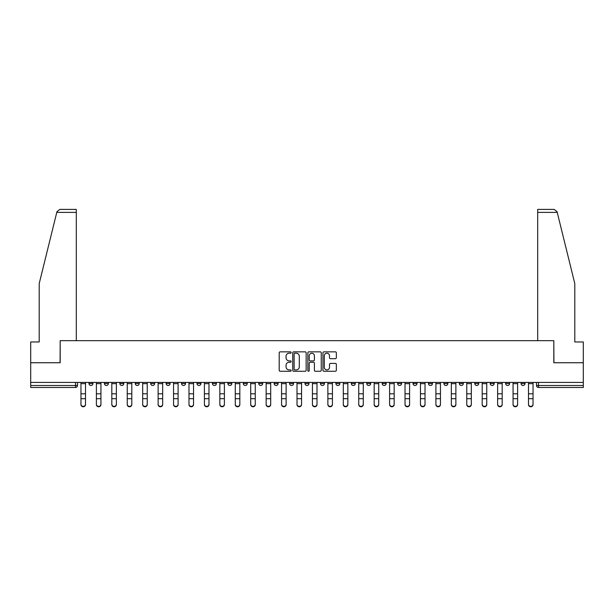<?xml version="1.0" encoding="UTF-8"?>
<svg xmlns="http://www.w3.org/2000/svg" width="614" height="614" viewBox="0 0 614 614"><rect width="100%" height="100%" fill="white"/><g stroke="black" fill="none" stroke-linecap="round" stroke-linejoin="round"><path stroke-width="0.92" d="M291.174 352.528A0.683 0.683 0 0 0 290.491 351.845L280.176 351.845A0.975 0.975 0 0 0 279.201 352.82L279.201 370.296A0.975 0.975 0 0 0 280.176 371.263L290.491 371.263A0.683 0.683 0 0 0 291.174 370.587A0.683 0.683 0 0 0 290.491 369.904L289.156 369.904A3.108 3.108 0 0 1 286.047 366.796L286.047 365.345A3.108 3.108 0 0 1 289.156 362.237L290.491 362.237A0.683 0.683 0 0 0 291.174 361.554A0.683 0.683 0 0 0 290.491 360.878L289.156 360.878A3.108 3.108 0 0 1 286.047 357.77L286.047 356.312A3.108 3.108 0 0 1 289.156 353.203L290.491 353.203A0.683 0.683 0 0 0 291.174 352.528M505.644 382.43L505.644 383.52L509.597 383.52A1.98 1.98 0 0 1 507.624 385.492A1.98 1.98 0 0 1 505.644 383.52L505.644 382.43M490.21 382.43L490.21 383.52L494.17 383.52A1.98 1.98 0 0 1 492.19 385.492A1.98 1.98 0 0 1 490.21 383.52L490.21 382.43M397.619 382.43L397.619 383.52L401.571 383.52A1.98 1.98 0 0 1 399.591 385.492A1.98 1.98 0 0 1 397.619 383.52L397.619 382.43M382.184 382.43L382.184 383.52L386.137 383.52A1.98 1.98 0 0 1 384.164 385.492A1.98 1.98 0 0 1 382.184 383.52L382.184 382.43M366.75 382.43L366.75 383.52L370.71 383.52A1.98 1.98 0 0 1 368.73 385.492A1.98 1.98 0 0 1 366.75 383.52L366.75 382.43M335.889 382.43L335.889 383.52L339.841 383.52A1.98 1.98 0 0 1 337.861 385.492A1.98 1.98 0 0 1 335.889 383.52L335.889 382.43M305.02 383.52L305.02 382.43L305.02 383.52A1.98 1.98 0 0 0 307 385.492A1.98 1.98 0 0 1 305.02 383.52L308.98 383.52A1.98 1.98 0 0 1 307 385.492A1.98 1.98 0 0 0 308.98 383.52L308.98 382.43L308.98 383.52M289.585 383.52L289.585 382.43L289.585 383.52A1.98 1.98 0 0 0 291.566 385.492A1.98 1.98 0 0 1 289.585 383.52L293.546 383.52A1.98 1.98 0 0 1 291.566 385.492M274.159 383.52L274.159 382.43L274.159 383.52A1.98 1.98 0 0 0 276.139 385.492A1.98 1.98 0 0 1 274.159 383.52L278.111 383.52A1.98 1.98 0 0 1 276.139 385.492A1.98 1.98 0 0 0 278.111 383.52L278.111 382.43L278.111 383.52M258.724 382.43L258.724 383.52L262.685 383.52A1.98 1.98 0 0 1 260.704 385.492A1.98 1.98 0 0 1 258.724 383.52L258.724 382.43M243.29 382.43L243.29 383.52L247.25 383.52A1.98 1.98 0 0 1 245.27 385.492A1.98 1.98 0 0 1 243.29 383.52L243.29 382.43M227.863 382.43L227.863 383.52L231.816 383.52A1.98 1.98 0 0 1 229.836 385.492A1.98 1.98 0 0 1 227.863 383.52L227.863 382.43M212.429 383.52L212.429 382.43L212.429 383.52A1.98 1.98 0 0 0 214.409 385.492A1.98 1.98 0 0 1 212.429 383.52L216.381 383.52A1.98 1.98 0 0 1 214.409 385.492M181.56 383.52L181.56 382.43L181.56 383.52A1.98 1.98 0 0 0 183.54 385.492A1.98 1.98 0 0 1 181.56 383.52L185.52 383.52A1.98 1.98 0 0 1 183.54 385.492A1.98 1.98 0 0 0 185.52 383.52L185.52 382.43L185.52 383.52M166.133 383.52L166.133 382.43L166.133 383.52A1.98 1.98 0 0 0 168.106 385.492A1.98 1.98 0 0 1 166.133 383.52L170.086 383.52A1.98 1.98 0 0 1 168.106 385.492A1.98 1.98 0 0 0 170.086 383.52L170.086 382.43L170.086 383.52M150.699 383.52L150.699 382.43L150.699 383.52A1.98 1.98 0 0 0 152.679 385.492A1.98 1.98 0 0 1 150.699 383.52L154.651 383.52A1.98 1.98 0 0 1 152.679 385.492A1.98 1.98 0 0 0 154.651 383.52L154.651 382.43L154.651 383.52M135.264 383.52L135.264 382.43L135.264 383.52A1.98 1.98 0 0 0 137.244 385.492A1.98 1.98 0 0 1 135.264 383.52L139.225 383.52A1.98 1.98 0 0 1 137.244 385.492M119.83 383.52L119.83 382.43L119.83 383.52A1.98 1.98 0 0 0 121.81 385.492A1.98 1.98 0 0 1 119.83 383.52L123.79 383.52A1.98 1.98 0 0 1 121.81 385.492A1.98 1.98 0 0 0 123.79 383.52L123.79 382.43L123.79 383.52M104.403 383.52L104.403 382.43L104.403 383.52A1.98 1.98 0 0 0 106.375 385.492A1.98 1.98 0 0 1 104.403 383.52L108.356 383.52A1.98 1.98 0 0 1 106.375 385.492A1.98 1.98 0 0 0 108.356 383.52L108.356 382.43L108.356 383.52M335.374 358.691A0.975 0.975 0 0 0 336.349 357.716L336.349 352.82A0.975 0.975 0 0 0 335.374 351.845L323.923 351.845A0.975 0.975 0 0 0 322.949 352.82L322.949 370.296A0.975 0.975 0 0 0 323.923 371.263L335.374 371.263A0.975 0.975 0 0 0 336.349 370.296L336.349 364.371A0.975 0.975 0 0 0 335.374 363.404L330.478 363.404A0.975 0.975 0 0 0 329.503 364.371L329.503 367.31A2.594 2.594 0 0 1 326.909 369.904A2.594 2.594 0 0 1 324.307 367.31L324.307 355.805A2.594 2.594 0 0 1 326.909 353.203A2.594 2.594 0 0 1 329.503 355.805L329.503 357.716A0.975 0.975 0 0 0 330.478 358.691L335.374 358.691M56.78 212.375L56.948 211.661L59.834 209.405L76.305 209.405L76.305 212.375L56.78 212.375L39.204 283.599L39.204 341.967L30.7 341.967L30.7 362.744L60.18 362.744L60.18 340.686L553.82 340.686L553.82 362.744L583.3 362.744L583.3 382.43L30.7 382.43L30.7 385.492L77.494 385.492L77.494 382.43L77.494 385.492A1.98 1.98 0 0 1 75.514 387.472L30.7 387.472L30.7 385.492M30.7 362.744L30.7 382.43M306.148 352.82A0.975 0.975 0 0 0 305.181 351.845L293.722 351.845A0.975 0.975 0 0 0 292.748 352.82L292.748 370.296A0.975 0.975 0 0 0 293.722 371.263L305.181 371.263A0.975 0.975 0 0 0 306.148 370.296L306.148 352.82M308.819 351.845L320.278 351.845A0.975 0.975 0 0 1 321.252 352.82L321.252 370.296A0.975 0.975 0 0 1 320.278 371.263L315.373 371.263A0.975 0.975 0 0 1 314.406 370.296L314.406 363.204A0.975 0.975 0 0 0 313.432 362.237L310.177 362.237A0.975 0.975 0 0 0 309.21 363.204L309.21 370.587A0.683 0.683 0 0 1 308.527 371.263A0.683 0.683 0 0 1 307.852 370.587L307.852 352.82A0.975 0.975 0 0 1 308.819 351.845M536.506 382.43L536.506 385.492L583.3 385.492L583.3 387.472L538.486 387.472A1.98 1.98 0 0 1 536.506 385.492M583.3 382.43L583.3 385.492M525.031 382.43L525.031 383.52A1.98 1.98 0 0 1 523.051 385.492A1.98 1.98 0 0 1 521.079 383.52L525.031 383.52M521.079 382.43L521.079 383.52M509.597 382.43L509.597 383.52M494.17 382.43L494.17 383.52L494.17 382.43M478.736 382.43L478.736 383.52A1.98 1.98 0 0 1 476.756 385.492A1.98 1.98 0 0 1 474.775 383.52L478.736 383.52M474.775 382.43L474.775 383.52M463.301 382.43L463.301 383.52A1.98 1.98 0 0 1 461.321 385.492A1.98 1.98 0 0 1 459.349 383.52L463.301 383.52M459.349 382.43L459.349 383.52M447.867 382.43L447.867 383.52A1.98 1.98 0 0 1 445.894 385.492A1.98 1.98 0 0 1 443.914 383.52L447.867 383.52M443.914 382.43L443.914 383.52M432.44 382.43L432.44 383.52A1.98 1.98 0 0 1 430.46 385.492A1.98 1.98 0 0 1 428.48 383.52L432.44 383.52M428.48 382.43L428.48 383.52M417.006 382.43L417.006 383.52A1.98 1.98 0 0 1 415.026 385.492A1.98 1.98 0 0 1 413.045 383.52L417.006 383.52M413.045 382.43L413.045 383.52M401.571 382.43L401.571 383.52A1.98 1.98 0 0 1 399.591 385.492M386.137 382.43L386.137 383.52M370.71 383.52L370.71 382.43L370.71 383.52A1.98 1.98 0 0 1 368.73 385.492M355.276 382.43L355.276 383.52A1.98 1.98 0 0 1 353.296 385.492A1.98 1.98 0 0 1 351.315 383.52A1.98 1.98 0 0 0 353.296 385.492A1.98 1.98 0 0 0 355.276 383.52L351.315 383.52L351.315 382.43M339.841 383.52L339.841 382.43L339.841 383.52A1.98 1.98 0 0 1 337.861 385.492M324.415 382.43L324.415 383.52A1.98 1.98 0 0 1 322.434 385.492A1.98 1.98 0 0 1 320.454 383.52A1.98 1.98 0 0 0 322.434 385.492M320.454 382.43L320.454 383.52L324.415 383.52M293.546 382.43L293.546 383.52L293.546 382.43M262.685 383.52L262.685 382.43L262.685 383.52A1.98 1.98 0 0 1 260.704 385.492M247.25 383.52L247.25 382.43L247.25 383.52A1.98 1.98 0 0 1 245.27 385.492M231.816 383.52L231.816 382.43L231.816 383.52A1.98 1.98 0 0 1 229.836 385.492M216.381 382.43L216.381 383.52L216.381 382.43M200.955 383.52L200.955 382.43L200.955 383.52A1.98 1.98 0 0 1 198.974 385.492A1.98 1.98 0 0 1 196.994 383.52L200.955 383.52A1.98 1.98 0 0 1 198.974 385.492M196.994 382.43L196.994 383.52M139.225 382.43L139.225 383.52L139.225 382.43M92.921 382.43L92.921 383.52A1.98 1.98 0 0 1 90.949 385.492A1.98 1.98 0 0 1 88.969 383.52A1.98 1.98 0 0 0 90.949 385.492A1.98 1.98 0 0 0 92.921 383.52L92.921 382.43M88.969 382.43L88.969 383.52L92.921 383.52M75.514 382.43L75.514 387.472A1.98 1.98 0 0 0 77.494 385.492M294.789 353.203A0.683 0.683 0 0 0 294.106 353.887L294.106 369.229A0.683 0.683 0 0 0 294.789 369.904L296.194 369.904A3.108 3.108 0 0 0 299.302 366.796L299.302 356.312A3.108 3.108 0 0 0 296.194 353.203L294.789 353.203M314.406 355.851A2.594 2.594 0 0 0 311.805 353.257A2.594 2.594 0 0 0 309.21 355.851L309.21 359.904A0.975 0.975 0 0 0 310.177 360.878L313.432 360.878A0.975 0.975 0 0 0 314.406 359.904L314.406 355.851M80.956 404.595L80.956 404.212A2.272 2.172 0 0 0 83.228 406.384A2.272 2.172 0 0 0 85.507 404.212L85.507 404.595A2.272 2.172 180 0 1 83.228 406.767A2.272 2.172 180 0 1 80.956 404.595L80.956 399.077M80.956 382.43L80.956 404.212M85.507 382.43L85.507 404.212M96.39 404.595L96.39 404.212A2.272 2.172 0 0 0 98.662 406.384A2.272 2.172 0 0 0 100.934 404.212L100.934 404.595A2.272 2.172 180 0 1 98.662 406.767A2.272 2.172 180 0 1 96.39 404.595L96.39 399.077M111.817 404.595L111.817 404.212A2.272 2.172 0 0 0 114.097 406.384A2.272 2.172 0 0 0 116.368 404.212L116.368 404.595A2.272 2.172 180 0 1 114.097 406.767A2.272 2.172 180 0 1 111.817 404.595L111.817 399.077M76.305 340.686L76.305 212.375M60.08 362.744L60.18 340.686M583.3 362.744L583.3 341.967L574.796 341.967L574.796 283.599L557.051 211.661L557.22 212.375L557.051 211.661L554.166 209.405L537.695 209.405L537.695 340.686M553.92 362.744L553.82 340.686M96.39 382.43L96.39 404.212M100.934 382.43L100.934 404.212M111.817 382.43L111.817 404.212M116.368 382.43L116.368 404.212M127.252 404.595L127.252 404.212A2.272 2.172 0 0 0 129.523 406.384A2.272 2.172 0 0 0 131.803 404.212L131.803 404.595A2.272 2.172 180 0 1 129.523 406.767A2.272 2.172 180 0 1 127.252 404.595L127.252 399.077M142.686 404.595L142.686 404.212A2.272 2.172 0 0 0 144.958 406.384A2.272 2.172 0 0 0 147.237 404.212L147.237 404.595A2.272 2.172 180 0 1 144.958 406.767A2.272 2.172 180 0 1 142.686 404.595L142.686 399.077M158.12 404.595L158.12 404.212A2.272 2.172 0 0 0 160.392 406.384A2.272 2.172 0 0 0 162.664 404.212L162.664 404.595A2.272 2.172 180 0 1 160.392 406.767A2.272 2.172 180 0 1 158.12 404.595L158.12 399.077M127.252 382.43L127.252 404.212M131.803 382.43L131.803 404.212M142.686 382.43L142.686 404.212M147.237 382.43L147.237 404.212M158.12 382.43L158.12 404.212M162.664 382.43L162.664 404.212M178.098 404.212L178.098 404.595A2.272 2.172 180 0 1 175.827 406.767A2.272 2.172 180 0 1 173.547 404.595L173.547 404.212A2.272 2.172 0 0 0 175.827 406.384A2.272 2.172 0 0 0 178.098 404.212L178.098 398.693L173.547 398.693L173.547 404.212M173.547 382.43L173.547 398.693M178.098 382.43L178.098 398.693M193.533 404.212L193.533 404.595A2.272 2.172 180 0 1 191.253 406.767A2.272 2.172 180 0 1 188.982 404.595L188.982 404.212A2.272 2.172 0 0 0 191.253 406.384A2.272 2.172 0 0 0 193.533 404.212L193.533 398.693L188.982 398.693L188.982 404.212M188.982 382.43L188.982 398.693M193.533 382.43L193.533 398.693M208.967 404.212L208.967 404.595A2.272 2.172 180 0 1 206.688 406.767A2.272 2.172 180 0 1 204.416 404.595L204.416 404.212A2.272 2.172 0 0 0 206.688 406.384A2.272 2.172 0 0 0 208.967 404.212L208.967 398.693L204.416 398.693L204.416 404.212M204.416 382.43L204.416 398.693M208.967 382.43L208.967 398.693M224.394 404.212L224.394 404.595A2.272 2.172 180 0 1 222.122 406.767A2.272 2.172 180 0 1 219.843 404.595L219.843 404.212A2.272 2.172 0 0 0 222.122 406.384A2.272 2.172 0 0 0 224.394 404.212L224.394 398.693L219.843 398.693L219.843 404.212M219.843 382.43L219.843 398.693M224.394 382.43L224.394 398.693M239.828 404.212L239.828 404.595A2.272 2.172 180 0 1 237.557 406.767A2.272 2.172 180 0 1 235.277 404.595L235.277 404.212A2.272 2.172 0 0 0 237.557 406.384A2.272 2.172 0 0 0 239.828 404.212L239.828 398.693L235.277 398.693L235.277 404.212M235.277 382.43L235.277 398.693M239.828 382.43L239.828 398.693M255.263 404.212L255.263 404.595A2.272 2.172 180 0 1 252.983 406.767A2.272 2.172 180 0 1 250.712 404.595L250.712 404.212A2.272 2.172 0 0 0 252.983 406.384A2.272 2.172 0 0 0 255.263 404.212L255.263 398.693L250.712 398.693L250.712 404.212M250.712 382.43L250.712 398.693M255.263 382.43L255.263 398.693M270.697 404.212L270.697 404.595A2.272 2.172 180 0 1 268.418 406.767A2.272 2.172 180 0 1 266.146 404.595L266.146 404.212A2.272 2.172 0 0 0 268.418 406.384A2.272 2.172 0 0 0 270.697 404.212L270.697 398.693L266.146 398.693L266.146 404.212M266.146 382.43L266.146 398.693M270.697 382.43L270.697 398.693M286.124 404.212L286.124 404.595A2.272 2.172 180 0 1 283.852 406.767A2.272 2.172 180 0 1 281.573 404.595L281.573 404.212A2.272 2.172 0 0 0 283.852 406.384A2.272 2.172 0 0 0 286.124 404.212L286.124 398.693L281.573 398.693L281.573 404.212M281.573 382.43L281.573 398.693M286.124 382.43L286.124 398.693M301.558 404.212L301.558 404.595A2.272 2.172 180 0 1 299.287 406.767A2.272 2.172 180 0 1 297.007 404.595L297.007 404.212A2.272 2.172 0 0 0 299.287 406.384A2.272 2.172 0 0 0 301.558 404.212L301.558 398.693L297.007 398.693L297.007 404.212M297.007 382.43L297.007 398.693M301.558 382.43L301.558 398.693M316.993 404.212L316.993 404.595A2.272 2.172 180 0 1 314.713 406.767A2.272 2.172 180 0 1 312.442 404.595L312.442 404.212A2.272 2.172 0 0 0 314.713 406.384A2.272 2.172 0 0 0 316.993 404.212L316.993 398.693L312.442 398.693L312.442 404.212M312.442 382.43L312.442 398.693M316.993 382.43L316.993 398.693M332.427 404.212L332.427 404.595A2.272 2.172 180 0 1 330.148 406.767A2.272 2.172 180 0 1 327.876 404.595L327.876 404.212A2.272 2.172 0 0 0 330.148 406.384A2.272 2.172 0 0 0 332.427 404.212L332.427 398.693L327.876 398.693L327.876 404.212M327.876 382.43L327.876 398.693M332.427 382.43L332.427 398.693M347.854 404.212L347.854 404.595A2.272 2.172 180 0 1 345.582 406.767A2.272 2.172 180 0 1 343.303 404.595L343.303 404.212A2.272 2.172 0 0 0 345.582 406.384A2.272 2.172 0 0 0 347.854 404.212L347.854 398.693L343.303 398.693L343.303 404.212M343.303 382.43L343.303 398.693M347.854 382.43L347.854 398.693M363.288 404.212L363.288 404.595A2.272 2.172 180 0 1 361.017 406.767A2.272 2.172 180 0 1 358.737 404.595L358.737 404.212A2.272 2.172 0 0 0 361.017 406.384A2.272 2.172 0 0 0 363.288 404.212L363.288 398.693L358.737 398.693L358.737 404.212M358.737 382.43L358.737 398.693M363.288 382.43L363.288 398.693M378.723 404.212L378.723 404.595A2.272 2.172 180 0 1 376.443 406.767A2.272 2.172 180 0 1 374.172 404.595L374.172 404.212A2.272 2.172 0 0 0 376.443 406.384A2.272 2.172 0 0 0 378.723 404.212L378.723 398.693L374.172 398.693L374.172 404.212M374.172 382.43L374.172 398.693M378.723 382.43L378.723 398.693M394.157 404.212L394.157 404.595A2.272 2.172 180 0 1 391.878 406.767A2.272 2.172 180 0 1 389.606 404.595L389.606 404.212A2.272 2.172 0 0 0 391.878 406.384A2.272 2.172 0 0 0 394.157 404.212L394.157 398.693L389.606 398.693L389.606 404.212M389.606 382.43L389.606 398.693M394.157 382.43L394.157 398.693M409.584 404.212L409.584 404.595A2.272 2.172 180 0 1 407.312 406.767A2.272 2.172 180 0 1 405.033 404.595L405.033 404.212A2.272 2.172 0 0 0 407.312 406.384A2.272 2.172 0 0 0 409.584 404.212L409.584 398.693L405.033 398.693L405.033 404.212M405.033 382.43L405.033 398.693M409.584 382.43L409.584 398.693M173.547 404.595L173.547 399.077M188.982 404.595L188.982 399.077M204.416 404.595L204.416 399.077M219.843 404.595L219.843 399.077M235.277 404.595L235.277 399.077M250.712 404.595L250.712 399.077M266.146 404.595L266.146 399.077M281.573 404.595L281.573 399.077M297.007 404.595L297.007 399.077M312.442 404.595L312.442 399.077M327.876 404.595L327.876 399.077M343.303 404.595L343.303 399.077M358.737 404.595L358.737 399.077M374.172 404.595L374.172 399.077M389.606 404.595L389.606 399.077M405.033 404.595L405.033 399.077M420.467 404.595L420.467 404.212A2.272 2.172 0 0 0 422.747 406.384A2.272 2.172 0 0 0 425.018 404.212L425.018 404.595A2.272 2.172 180 0 1 422.747 406.767A2.272 2.172 180 0 1 420.467 404.595L420.467 399.077M435.902 404.595L435.902 404.212A2.272 2.172 0 0 0 438.173 406.384A2.272 2.172 0 0 0 440.453 404.212L440.453 404.595A2.272 2.172 180 0 1 438.173 406.767A2.272 2.172 180 0 1 435.902 404.595L435.902 399.077M451.336 404.595L451.336 404.212A2.272 2.172 0 0 0 453.608 406.384A2.272 2.172 0 0 0 455.88 404.212L455.88 404.595A2.272 2.172 180 0 1 453.608 406.767A2.272 2.172 180 0 1 451.336 404.595L451.336 399.077M466.763 404.595L466.763 404.212A2.272 2.172 0 0 0 469.042 406.384A2.272 2.172 0 0 0 471.314 404.212L471.314 404.595A2.272 2.172 180 0 1 469.042 406.767A2.272 2.172 180 0 1 466.763 404.595L466.763 399.077M420.467 382.43L420.467 404.212M425.018 382.43L425.018 404.212M435.902 382.43L435.902 404.212M440.453 382.43L440.453 404.212M451.336 382.43L451.336 404.212M455.88 382.43L455.88 404.212M466.763 382.43L466.763 404.212M471.314 382.43L471.314 404.212M482.197 404.595L482.197 404.212A2.272 2.172 0 0 0 484.477 406.384A2.272 2.172 0 0 0 486.749 404.212L486.749 404.595A2.272 2.172 180 0 1 484.477 406.767A2.272 2.172 180 0 1 482.197 404.595L482.197 399.077M482.197 382.43L482.197 404.212M486.749 382.43L486.749 404.212M497.632 404.595L497.632 404.212A2.272 2.172 0 0 0 499.903 406.384A2.272 2.172 0 0 0 502.183 404.212L502.183 404.595A2.272 2.172 180 0 1 499.903 406.767A2.272 2.172 180 0 1 497.632 404.595L497.632 399.077M497.632 382.43L497.632 404.212M502.183 382.43L502.183 404.212M513.066 404.595L513.066 404.212A2.272 2.172 0 0 0 515.338 406.384A2.272 2.172 0 0 0 517.61 404.212L517.61 404.595A2.272 2.172 180 0 1 515.338 406.767A2.272 2.172 180 0 1 513.066 404.595L513.066 399.077M513.066 382.43L513.066 404.212M517.61 382.43L517.61 404.212M528.493 404.595L528.493 404.212A2.272 2.172 0 0 0 530.772 406.384A2.272 2.172 0 0 0 533.044 404.212L533.044 404.595A2.272 2.172 180 0 1 530.772 406.767A2.272 2.172 180 0 1 528.493 404.595L528.493 399.077M528.493 382.43L528.493 404.212M533.044 382.43L533.044 404.212M538.486 382.43L538.486 387.472M85.507 383.666L80.956 383.666M85.507 393.797L80.956 393.797M85.507 398.693L80.956 398.693M557.22 212.375L537.695 212.375M100.934 383.666L96.39 383.666M100.934 393.797L96.39 393.797M100.934 398.693L96.39 398.693M116.368 383.666L111.817 383.666M116.368 393.797L111.817 393.797M116.368 398.693L111.817 398.693M131.803 383.666L127.252 383.666M131.803 393.797L127.252 393.797M131.803 398.693L127.252 398.693M147.237 383.666L142.686 383.666M147.237 393.797L142.686 393.797M147.237 398.693L142.686 398.693M162.664 383.666L158.12 383.666M162.664 393.797L158.12 393.797M162.664 398.693L158.12 398.693M178.098 383.666L173.547 383.666M178.098 393.797L173.547 393.797M193.533 383.666L188.982 383.666M193.533 393.797L188.982 393.797M208.967 383.666L204.416 383.666M208.967 393.797L204.416 393.797M224.394 383.666L219.843 383.666M224.394 393.797L219.843 393.797M239.828 383.666L235.277 383.666M239.828 393.797L235.277 393.797M255.263 383.666L250.712 383.666M255.263 393.797L250.712 393.797M270.697 383.666L266.146 383.666M270.697 393.797L266.146 393.797M286.124 383.666L281.573 383.666M286.124 393.797L281.573 393.797M301.558 383.666L297.007 383.666M301.558 393.797L297.007 393.797M316.993 383.666L312.442 383.666M316.993 393.797L312.442 393.797M332.427 383.666L327.876 383.666M332.427 393.797L327.876 393.797M347.854 383.666L343.303 383.666M347.854 393.797L343.303 393.797M363.288 383.666L358.737 383.666M363.288 393.797L358.737 393.797M378.723 383.666L374.172 383.666M378.723 393.797L374.172 393.797M394.157 383.666L389.606 383.666M394.157 393.797L389.606 393.797M409.584 383.666L405.033 383.666M409.584 393.797L405.033 393.797M425.018 383.666L420.467 383.666M425.018 393.797L420.467 393.797M425.018 398.693L420.467 398.693M440.453 383.666L435.902 383.666M440.453 393.797L435.902 393.797M440.453 398.693L435.902 398.693M455.88 383.666L451.336 383.666M455.88 393.797L451.336 393.797M455.88 398.693L451.336 398.693M471.314 383.666L466.763 383.666M471.314 393.797L466.763 393.797M471.314 398.693L466.763 398.693M486.749 383.666L482.197 383.666M486.749 393.797L482.197 393.797M486.749 398.693L482.197 398.693M502.183 383.666L497.632 383.666M502.183 393.797L497.632 393.797M502.183 398.693L497.632 398.693M517.61 383.666L513.066 383.666M517.61 393.797L513.066 393.797M517.61 398.693L513.066 398.693M533.044 383.666L528.493 383.666M533.044 393.797L528.493 393.797M533.044 398.693L528.493 398.693"/></g></svg>
